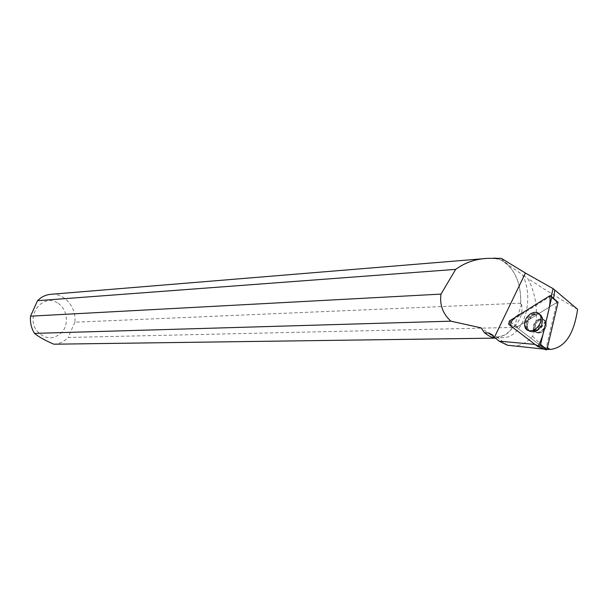 <?xml version="1.0" encoding="UTF-8"?>
<svg xmlns="http://www.w3.org/2000/svg" width="608" height="608" viewBox="0 0 608 608"><rect width="100%" height="100%" fill="white"/><g stroke="black" fill="none" stroke-linecap="round" stroke-linejoin="round"><path stroke-width="0.46" stroke-dasharray="3.04 2.28" d="M541.865 332.082C545.482 329.43 546.911 326.215 546.151 322.453C544 315.035 531.734 323.471 534.576 330.342C535.982 333.252 538.414 333.83 541.865 332.082M546.204 349.889L517.058 327.674L517.317 326.868L557.665 301.963M551.289 295.815L510.188 321.564L509.443 324.604L534.941 344.409M501.372 258.37C502.672 260.657 509.633 266.053 522.257 274.542C535.61 298.992 523.245 338.778 501.995 337.668L496.994 336.969L489.47 333.108M494.486 258.408L500.726 259.988C514.634 267.892 521.284 282.614 520.676 304.167L521.573 304.129C522.979 312.694 520.585 320.12 514.406 326.412L513.509 326.428L508.995 331.831L504.518 335.168L495.064 337.767L501.995 337.668M551.19 296.218L553.576 298.33M512.384 346.013C520 346.21 526.748 342.965 532.631 336.27C538.589 321.7 538.088 296.613 527.63 278.373L522.257 274.542M577.6 309.335C562.225 300.39 545.574 290.069 527.63 278.373M532.631 336.27L546.235 349.372L546.25 348.946L547.063 349.083M535.39 344.455L546.25 348.946M53.861 344.204C59.379 343.87 64.136 341.62 68.142 337.463L512.901 327.431L509.208 331.801L505.012 335.107L495.497 338.132M494.813 338.147L494.403 338.139M496.462 258.37L500.49 259.646L505.886 262.93C516.283 272.24 521.223 285.661 520.699 303.194L520.676 304.167M520.699 303.194L74.852 322.202C76.638 307.397 64.509 292.965 51.019 294.295M513.509 326.428L512.901 327.431M57.38 302.837C43.039 293.352 25.878 314.883 36.191 329.916C44.642 339.864 53.42 340.45 62.518 331.649C69.358 322.977 66.728 308.127 57.38 302.837M74.852 322.202L68.142 337.463M538.597 333.1C544.13 331.702 546.645 328.145 546.151 322.445C544 315.035 531.734 323.464 534.569 330.342L536.112 332.394L538.597 333.1M544.266 348.414L517.279 327.849L517.628 326.663L556.882 302.389L546.417 346.879L544.715 348.46M509.443 324.604L517.332 327.894M550.346 296.506L555.385 300.428L553.972 298.756M515.797 327.188L516.093 325.956L517.628 326.663M555.385 300.428L556.882 302.389M526.042 328.449C524.339 320.507 527.584 315.271 535.792 312.755C539.022 312.801 540.983 314.488 541.682 317.809C543.271 325.25 532.996 334.446 527.759 330.349M517.279 327.849L509.276 324.444M495.072 338.132L481.148 327.872M521.573 304.129L514.406 326.412M546.417 346.879L547.413 347.609M538.171 346.674L537.594 346.438M508.622 324.269L517.104 327.727M549.579 295.914L557.46 302.039M517.317 326.868L509.428 320.994M532.19 314.815C537.487 312.185 540.877 313.378 542.366 318.372C544.228 327.165 530.594 336.406 526.969 328.92C525.069 323.707 526.809 319.01 532.19 314.815M532.714 315.316C523.009 321.206 526.9 336.361 536.712 330.349C546.622 324.36 542.435 309.145 532.714 315.316M537.647 319.892C541.173 318.075 543.628 318.691 545.026 321.731C545.779 325.5 544.35 328.715 540.732 331.375C537.282 333.131 534.85 332.546 533.444 329.635C532.593 325.858 533.999 322.612 537.647 319.892M510.188 321.564L516.093 325.956M536.932 313.629C528.793 316.137 525.601 321.313 527.356 329.164L529.393 331.2L532.296 331.884C539.098 330.38 542.587 325.956 542.746 318.615C542.062 315.339 540.124 313.675 536.932 313.629M537.852 332.637C543.385 331.231 545.9 327.682 545.406 321.974C543.256 314.556 530.989 323 533.824 329.878L535.367 331.93L537.852 332.637M532.828 331.938C523.161 332.158 527.729 314.389 537.343 314.176C547.116 313.728 542.564 331.854 532.828 331.938M517.058 327.674L508.44 324.094M526.969 328.92C531.012 336.543 544.654 327.294 542.366 318.372L540.976 317.323M546.151 322.453L545.026 321.731C542.397 324.946 543.332 324.984 538.832 329.224C533.459 332.074 531.666 332.211 533.444 329.635L534.576 330.342L533.824 329.878L533.421 331.223L534.569 331.656C533.984 332.948 541.257 328.419 541.872 326.785L545.406 321.974L546.151 322.445M496.994 336.969L507.422 345.207M546.364 349.402L546.995 349.395M544.434 349.182L546.235 349.357M487.662 258.362L485.974 258.499M526.08 328.518L529.576 331.261L532.623 331.968C539.524 330.456 542.898 326.01 542.746 318.615L541.682 317.809"/><path stroke-width="0.91" d="M557.665 301.963L558.03 302.434L546.987 349.425L546.204 349.889L538.171 346.674M508.622 324.269L537.594 346.438L539.288 346.393L540.542 344.668L551.73 297.411L551.54 296.058L550.688 295.602L549.579 295.914L509.428 320.994L508.622 324.269M534.797 329.437C539.273 326.26 541.333 322.225 540.976 317.323C539.471 312.238 536.02 311.03 530.632 313.713C525.152 317.984 523.382 322.78 525.304 328.084C527.448 331.216 530.617 331.672 534.797 329.437M495.041 337.767L493.544 337.706C491.294 337.318 488.254 335.662 484.416 332.72L489.47 333.108L499.084 341.141L534.941 344.409M485.974 258.499L51.019 294.295C45.881 294.713 41.39 296.848 37.544 300.694L455.673 269.374C464.991 262.565 475.654 258.894 487.662 258.354L501.372 258.37L525.418 273.045L553.098 288.648L551.289 295.815M553.972 298.756L553.576 298.33L554.823 290.039L553.098 288.648M544.434 349.182L507.422 345.207L499.084 341.141M455.673 269.374L440.998 294.105C439.516 304.813 442.822 313.842 450.931 321.176L481.148 327.872L484.416 332.72M554.823 290.039L577.6 309.335C573.929 334.195 564.954 347.548 550.681 349.38L547.063 349.083M495.497 338.132L494.813 338.147M494.403 338.139L53.861 344.204C45.6 340.7 39.14 337.09 34.474 333.389L450.931 321.176M440.998 294.105L30.537 316.175C29.99 322.43 31.304 328.168 34.474 333.389M494.084 258.043L496.462 258.37M494.418 338.147L493.544 337.706M30.537 316.175L37.544 300.694M527.759 330.349L526.042 328.449M547.413 347.609L549.738 349.334M549.579 295.914L521.345 313.553C513.73 317.224 510.211 321.351 510.804 325.941L537.837 346.583C541.158 340.693 543.514 333.906 544.912 326.207C547.253 315.408 551.494 303.118 549.579 295.914M558.03 302.434L551.73 297.411M540.542 344.668L546.987 349.425M494.426 337.235L525.418 273.045M558.045 302.29L551.79 296.864M526.969 328.92L525.304 328.084M546.995 349.395L550.681 349.38"/></g></svg>
